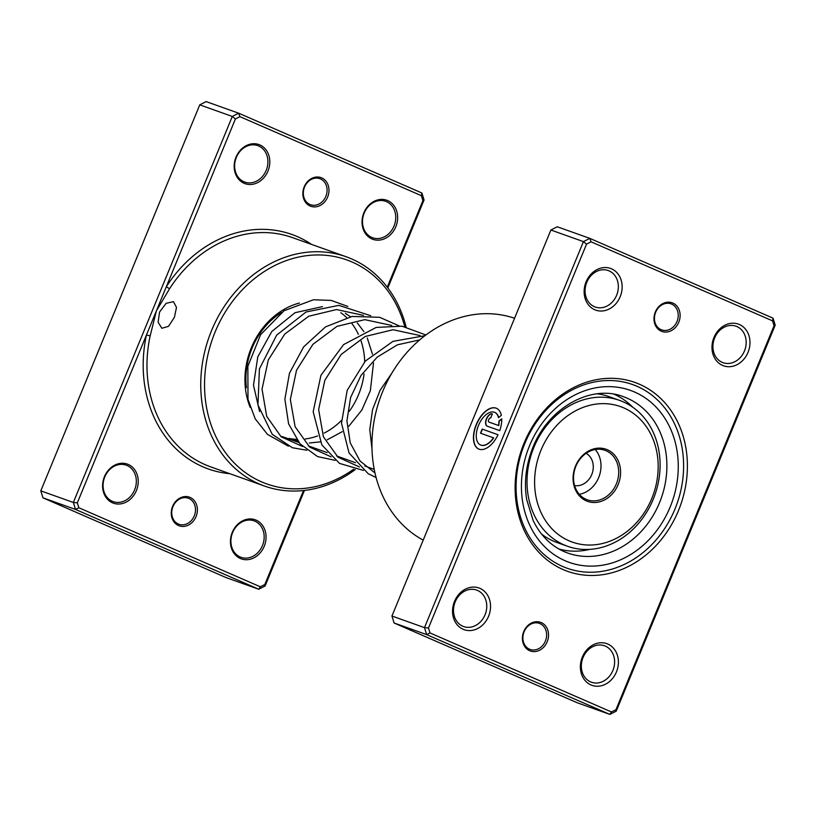 <?xml version="1.0" encoding="UTF-8"?>
<svg xmlns="http://www.w3.org/2000/svg" width="816" height="816" viewBox="0 0 816 816"><rect width="100%" height="100%" fill="white"/><g stroke="black" fill="none" stroke-linecap="round" stroke-linejoin="round"><path stroke-width="1.22" d="M178.541 525.555A15.208 12.77 -70.4 0 1 172.604 506.389A15.208 12.77 -70.4 0 1 190.118 497.434A15.208 12.77 -70.4 0 1 196.044 516.599A15.208 12.77 -70.4 0 1 178.541 525.555M188.884 498.454A13.831 11.608 109.6 0 0 188.261 498.209A13.831 11.608 109.6 0 0 172.819 506.971A13.831 11.608 109.6 0 0 178.357 524.025A13.831 11.608 109.6 0 0 178.979 524.27A13.831 11.608 109.6 0 0 194.422 515.508A13.831 11.608 109.6 0 0 188.884 498.454M310.121 206.009A15.208 12.77 -70.4 0 1 304.195 186.844A15.208 12.77 -70.4 0 1 321.698 177.888A15.208 12.77 -70.4 0 1 327.634 197.054A15.208 12.77 -70.4 0 1 310.121 206.009M320.464 178.918A13.831 11.608 109.6 0 0 319.852 178.673A13.831 11.608 109.6 0 0 304.399 187.425A13.831 11.608 109.6 0 0 309.937 204.479A13.831 11.608 109.6 0 0 310.559 204.724A13.831 11.608 109.6 0 0 326.002 195.973A13.831 11.608 109.6 0 0 320.464 178.918M159.559 312.028L166.158 303.317L173.451 301.655L176.491 307.408L174.41 317.322L168.514 326.329L161.854 328.277L158.12 322.228L159.559 312.028M371.933 238.955A20.747 17.422 -70.4 0 1 363.854 212.833A20.747 17.422 -70.4 0 1 387.722 200.614A20.747 17.422 -70.4 0 1 395.811 226.746A20.747 17.422 -70.4 0 1 371.933 238.955M386.488 201.644A19.36 16.259 109.6 0 0 385.621 201.297A19.36 16.259 109.6 0 0 364.007 213.557A19.36 16.259 109.6 0 0 371.749 237.425A19.36 16.259 109.6 0 0 372.616 237.772A19.36 16.259 109.6 0 0 394.24 225.512A19.36 16.259 109.6 0 0 386.488 201.644M244.096 183.284A20.747 17.422 -70.4 0 1 236.008 157.151A20.747 17.422 -70.4 0 1 259.886 144.942A20.747 17.422 -70.4 0 1 267.974 171.074A20.747 17.422 -70.4 0 1 244.096 183.284M258.652 145.962A19.36 16.259 109.6 0 0 257.785 145.625A19.36 16.259 109.6 0 0 236.161 157.876A19.36 16.259 109.6 0 0 243.913 181.754A19.36 16.259 109.6 0 0 244.78 182.101A19.36 16.259 109.6 0 0 266.404 169.84A19.36 16.259 109.6 0 0 258.652 145.962M240.353 558.501A20.747 17.422 -70.4 0 1 232.264 532.369A20.747 17.422 -70.4 0 1 256.142 520.159A20.747 17.422 -70.4 0 1 264.221 546.292A20.747 17.422 -70.4 0 1 240.353 558.501M254.908 521.179A19.36 16.259 109.6 0 0 254.041 520.843A19.36 16.259 109.6 0 0 232.417 533.093A19.36 16.259 109.6 0 0 240.169 556.971A19.36 16.259 109.6 0 0 241.036 557.318A19.36 16.259 109.6 0 0 262.66 545.057A19.36 16.259 109.6 0 0 254.908 521.179M112.516 502.829A20.747 17.422 -70.4 0 1 104.428 476.697A20.747 17.422 -70.4 0 1 128.306 464.477A20.747 17.422 -70.4 0 1 136.384 490.61A20.747 17.422 -70.4 0 1 112.516 502.829M127.072 465.508A19.36 16.259 109.6 0 0 126.205 465.161A19.36 16.259 109.6 0 0 104.581 477.421A19.36 16.259 109.6 0 0 112.333 501.299A19.36 16.259 109.6 0 0 113.2 501.636A19.36 16.259 109.6 0 0 134.824 489.376A19.36 16.259 109.6 0 0 127.072 465.508M250.196 407.408A71.91 60.384 -70.4 0 1 299.431 303.032M281.632 312.416A69.146 58.058 109.6 0 0 246.412 387.682M404.756 326.675A118.932 99.858 109.6 0 0 351.992 261.977A118.932 99.858 109.6 0 0 215.108 332A118.932 99.858 109.6 0 0 261.457 481.817A118.932 99.858 109.6 0 0 353.665 469.2M355.276 469.547A121.696 102.184 -70.4 0 1 264.445 486.03A121.696 102.184 -70.4 0 1 258.988 483.878A121.696 102.184 -70.4 0 1 210.273 333.805A121.696 102.184 -70.4 0 1 346.178 256.754A121.696 102.184 -70.4 0 1 351.625 258.917A121.696 102.184 -70.4 0 1 406.093 326.951M387.263 287.171L422.912 200.603L421.382 195.677L239.914 116.647L235.416 118.942L166.301 286.773L169.575 288.721L156.376 310.896L77.326 502.84L78.856 507.766L260.324 586.796L264.823 584.491L303.521 490.528M78.856 507.766L75.5 509.429L73.348 502.462L232.305 116.453L238.67 113.2L206.122 101.592L199.757 104.856L40.8 490.855L42.952 497.831L226.185 577.626L258.743 589.234L75.5 509.429L42.952 497.831M239.914 116.647L238.67 113.2L421.903 193.004L424.055 199.971L387.835 287.936M235.416 118.942L232.305 116.453L199.757 104.856M77.326 502.84L73.348 502.462L40.8 490.855M304.45 490.426L265.108 585.98L258.743 589.234L260.324 586.796M311.62 244.443A124.471 104.509 -70.4 0 0 166.301 286.773L156.376 310.896L150.164 335.886A121.696 102.184 109.6 0 0 205.214 464.702A121.696 102.184 109.6 0 0 210.671 466.864L264.445 486.03M288.956 438.427A69.146 58.058 109.6 0 0 296.443 439.334M305.306 438.967A69.146 58.058 109.6 0 0 317.618 435.948M324.217 433.061A69.146 58.058 109.6 0 0 341.465 420.444M349.268 411.295A69.146 58.058 109.6 0 0 364.069 373.973M364.691 361.753A69.146 58.058 109.6 0 0 361.08 341.037M358.387 334.315A69.146 58.058 109.6 0 0 352.053 323.768M346.657 317.638A69.146 58.058 109.6 0 0 340.782 312.701M424.055 199.971L422.912 200.603M421.382 195.677L421.903 193.004M265.108 585.98L264.823 584.491M229.888 473.708A124.471 104.509 -70.4 0 1 202.745 466.752A124.471 104.509 -70.4 0 1 146.441 335.009L150.164 335.886M541.253 622.598A15.208 12.77 -70.4 0 1 547.189 641.764A15.208 12.77 -70.4 0 1 529.676 650.719A15.208 12.77 -70.4 0 1 523.75 631.553A15.208 12.77 -70.4 0 1 541.253 622.598M529.492 649.189A13.831 11.608 109.6 0 0 530.114 649.434A13.831 11.608 109.6 0 0 545.557 640.682A13.831 11.608 109.6 0 0 540.029 623.628A13.831 11.608 109.6 0 0 539.407 623.383A13.831 11.608 109.6 0 0 523.964 632.135A13.831 11.608 109.6 0 0 529.492 649.189M672.843 303.062A15.208 12.77 -70.4 0 1 678.769 322.228A15.208 12.77 -70.4 0 1 661.266 331.184A15.208 12.77 -70.4 0 1 655.33 312.018A15.208 12.77 -70.4 0 1 672.843 303.062M661.082 329.654A13.831 11.608 109.6 0 0 661.705 329.899A13.831 11.608 109.6 0 0 677.147 321.137A13.831 11.608 109.6 0 0 671.609 304.082A13.831 11.608 109.6 0 0 670.987 303.838A13.831 11.608 109.6 0 0 655.544 312.599A13.831 11.608 109.6 0 0 661.082 329.654M639.418 384.224A100.266 84.181 -70.4 0 1 678.494 510.53A100.266 84.181 -70.4 0 1 563.101 569.558A100.266 84.181 -70.4 0 1 524.025 443.251A100.266 84.181 -70.4 0 1 639.418 384.224M562.734 566.498A97.502 81.865 109.6 0 0 567.11 568.222A97.502 81.865 109.6 0 0 675.985 506.501A97.502 81.865 109.6 0 0 636.949 386.274A97.502 81.865 109.6 0 0 632.584 384.55A97.502 81.865 109.6 0 0 523.709 446.281A97.502 81.865 109.6 0 0 562.734 566.498A97.502 81.865 -70.4 0 1 523.709 446.281A97.502 81.865 -70.4 0 1 632.584 384.55A97.502 81.865 -70.4 0 1 636.949 386.274A97.502 81.865 -70.4 0 1 675.985 506.501A97.502 81.865 -70.4 0 1 567.11 568.222A97.502 81.865 -70.4 0 1 562.734 566.498M494.792 412.417A17.768 9.639 113.5 0 1 494.894 412.457A17.768 9.639 113.5 0 1 498.658 417.537M498.505 417.67A17.768 9.639 -66.5 0 0 494.68 412.366A17.768 9.639 -66.5 0 0 478.492 425.422A17.768 9.639 -66.5 0 0 480.491 444.955A17.768 9.639 -66.5 0 0 493.476 437.825L480.502 433.194L482.195 429.094L498.046 434.744A22.216 12.046 113.5 0 1 478.717 449.024A22.216 12.046 113.5 0 1 476.218 424.606A22.216 12.046 113.5 0 1 496.454 408.296A22.216 12.046 113.5 0 1 501.33 415.324L498.505 417.67M496.567 408.337A22.216 12.046 -66.5 0 0 476.432 424.697A22.216 12.046 -66.5 0 0 478.829 449.065M487.295 426.197A6.661 3.611 113.5 0 1 487.172 426.156A6.661 3.611 113.5 0 1 486.428 418.822A6.661 3.611 113.5 0 1 492.364 413.885L490.681 417.986A2.224 1.204 -66.5 0 0 488.692 419.638A2.224 1.204 -66.5 0 0 488.947 422.076A2.224 1.204 -66.5 0 0 488.988 422.096L498.556 425.503A17.768 9.639 -66.5 0 0 498.913 421.148L501.738 418.802A22.216 12.046 113.5 0 1 499.739 430.634L487.295 426.197A6.661 3.611 -66.5 0 1 486.632 418.914A6.661 3.611 -66.5 0 1 492.354 413.906M479.971 588.377A22.124 18.574 -70.4 0 1 488.59 616.243A22.124 18.574 -70.4 0 1 463.131 629.279A22.124 18.574 -70.4 0 1 454.502 601.402A22.124 18.574 -70.4 0 1 479.971 588.377M462.764 626.209A19.36 16.259 109.6 0 0 463.631 626.555A19.36 16.259 109.6 0 0 485.255 614.295A19.36 16.259 109.6 0 0 477.503 590.427A19.36 16.259 109.6 0 0 476.636 590.08A19.36 16.259 109.6 0 0 455.012 602.341A19.36 16.259 109.6 0 0 462.764 626.209M611.551 268.831A22.124 18.574 -70.4 0 1 620.18 296.708A22.124 18.574 -70.4 0 1 594.711 309.733A22.124 18.574 -70.4 0 1 586.092 281.857A22.124 18.574 -70.4 0 1 611.551 268.831M594.354 306.673A19.36 16.259 109.6 0 0 595.221 307.02A19.36 16.259 109.6 0 0 616.835 294.76A19.36 16.259 109.6 0 0 609.083 270.881A19.36 16.259 109.6 0 0 608.216 270.545A19.36 16.259 109.6 0 0 586.602 282.795A19.36 16.259 109.6 0 0 594.354 306.673M739.388 324.503A22.124 18.574 -70.4 0 1 748.017 352.379A22.124 18.574 -70.4 0 1 722.548 365.405A22.124 18.574 -70.4 0 1 713.929 337.538A22.124 18.574 -70.4 0 1 739.388 324.503M722.191 362.345A19.36 16.259 109.6 0 0 723.058 362.692A19.36 16.259 109.6 0 0 744.671 350.431A19.36 16.259 109.6 0 0 736.93 326.563A19.36 16.259 109.6 0 0 736.052 326.216A19.36 16.259 109.6 0 0 714.439 338.477A19.36 16.259 109.6 0 0 722.191 362.345M607.808 644.048A22.124 18.574 -70.4 0 1 616.437 671.925A22.124 18.574 -70.4 0 1 590.968 684.95A22.124 18.574 -70.4 0 1 582.338 657.074A22.124 18.574 -70.4 0 1 607.808 644.048M590.6 681.89A19.36 16.259 109.6 0 0 591.467 682.237A19.36 16.259 109.6 0 0 613.091 669.977A19.36 16.259 109.6 0 0 605.339 646.099A19.36 16.259 109.6 0 0 604.472 645.762A19.36 16.259 109.6 0 0 582.848 658.012A19.36 16.259 109.6 0 0 590.6 681.89M514.559 318.26A120.319 101.021 109.6 0 0 382.633 391.629A120.319 101.021 109.6 0 0 423.198 540.121M591.059 241.811L589.815 238.374L557.257 226.766L550.892 230.02L391.945 616.029L424.493 627.637L583.44 241.628L589.815 238.374L773.048 318.169L775.2 325.145L616.243 711.144L609.878 714.408L426.646 634.603L424.493 627.637L428.471 628.004L429.991 632.93L611.47 711.97L615.968 709.665L774.047 325.778L772.528 320.851L591.059 241.811L586.551 244.117L428.471 628.004M550.892 230.02L583.44 241.628L586.551 244.117M391.945 616.029L394.097 622.996L577.33 702.8L609.878 714.408L611.47 711.97M394.097 622.996L426.646 634.603L429.991 632.93M772.528 320.851L773.048 318.169M775.2 325.145L774.047 325.778M616.243 711.144L615.968 709.665M501.748 419.067L499.127 421.24A17.768 9.639 113.5 0 1 498.77 425.595L489.202 422.188A2.224 1.204 113.5 0 1 489.161 422.168A2.224 1.204 113.5 0 1 489.121 422.147M498.046 434.755L482.195 429.094M482.409 429.185L480.726 433.276M480.604 444.995A17.768 9.639 113.5 0 0 480.706 445.046A17.768 9.639 113.5 0 0 493.69 437.917L493.476 437.825M558.929 549.005A82.283 69.085 109.6 0 0 589.825 549.362M632.91 407.337A82.283 69.085 109.6 0 0 614.091 394.261M541.508 534.011A77.449 65.025 109.6 0 0 556.94 542.497L567.548 546.281A77.449 65.025 -70.4 0 1 527.044 483.888A77.449 65.025 -70.4 0 1 564.121 409.183A77.449 65.025 -70.4 0 1 619.558 400.381A77.449 65.025 -70.4 0 1 660.073 462.774A77.449 65.025 -70.4 0 1 622.996 537.479A77.449 65.025 -70.4 0 1 567.548 546.281M586.316 452.401A27.662 23.225 -70.4 0 1 618.151 460.663A27.662 23.225 -70.4 0 1 607.349 498.229A27.662 23.225 -70.4 0 1 575.525 489.967A27.662 23.225 -70.4 0 1 586.316 452.401M606.115 496.822A26.275 22.063 109.6 0 0 618.691 471.475A26.275 22.063 109.6 0 0 604.952 450.31A26.275 22.063 109.6 0 0 586.133 453.298A26.275 22.063 109.6 0 0 573.556 478.645A26.275 22.063 109.6 0 0 587.306 499.81A26.275 22.063 109.6 0 0 606.115 496.822M569.048 414.773A71.91 60.384 109.6 0 0 540.977 512.438A71.91 60.384 109.6 0 0 623.72 533.909A71.91 60.384 109.6 0 0 651.8 436.244A71.91 60.384 109.6 0 0 569.048 414.773M574.607 485.561A17.289 14.515 109.6 0 0 585.011 483.072A17.289 14.515 109.6 0 0 593.273 467.588A17.289 14.515 109.6 0 0 586.102 453.319M579.299 494.302A26.275 22.063 109.6 0 0 588.428 490.518A26.275 22.063 109.6 0 0 595.262 449.514M619.558 400.381L608.95 396.596A77.449 65.025 109.6 0 0 597.281 393.832M346.178 256.754L292.393 237.589A121.696 102.184 109.6 0 0 169.575 288.721M627.178 398.188A82.977 69.666 109.6 0 0 623.465 396.709C590.468 383.571 545.935 408.928 531.471 451.248C525.688 467.435 524.086 483.572 526.697 499.637L533.093 520.373C540.243 535.184 550.606 545.598 564.172 551.626L567.742 553.034A82.977 69.666 109.6 0 0 660.399 500.504A82.977 69.666 109.6 0 0 627.178 398.188M565.111 560.745A91.28 76.633 -70.4 0 1 529.533 445.76A91.28 76.633 -70.4 0 1 634.583 392.027A91.28 76.633 -70.4 0 1 670.16 507.011A91.28 76.633 -70.4 0 1 565.111 560.745M564.315 551.687A82.977 69.666 109.6 0 0 567.742 553.034M302.532 446.485L281.143 436.795L266.699 416.374L262.038 389.13L268.301 359.968L284.713 334.121L308.744 316.231L336.518 309.55L363.487 315.384M331.143 456.878L309.692 447.097L295.117 426.737L290.333 399.493L296.514 370.27L312.895 344.342L336.947 326.369L364.762 319.648L391.792 325.472M359.438 466.966L337.987 457.184L323.422 436.825L318.638 409.581L324.819 380.358L341.21 354.419L365.252 336.457L393.067 329.735L420.097 335.56M374.972 472.974L360.019 460.948L350.248 442.894L346.922 420.913L350.594 397.525L361.019 375.421L377.186 357.143L397.463 344.811L419.74 339.874M374.218 469.373L364.864 466.028M355.49 462.692L336.559 455.94M327.185 452.605L308.254 445.852M298.88 442.517L282.091 436.529M309.346 442.996L320.209 441.874M327.236 439.793L342.241 431.674M348.871 426.176L361.814 410.101L370.352 390.691L373.514 362.987M372.433 354.236L367.292 337.977M363.875 331.622L357.306 322.942M350.503 316.751L345.341 313.293M322.422 306.612L295.025 312.701L271.82 331.469L257.795 356.837L253.49 385.244L259.59 411.59M290.975 439.447L297.422 440.66M347.83 306.439L331.255 300.421L313.446 299.768L283.999 310.784L260.6 334.682L247.86 366.251L247.993 399.371L255.224 418.843L267.495 434.387L288.405 446.199M306.857 450.238L292.414 447.749L272.228 434.316L257.948 404.94L259.427 368.893L276.685 335.101L306.061 311.987L338.864 305.368L370.719 315.721M335.121 460.336L317.608 456.603L300.002 443.822L288.578 423.81L284.876 399.228L289.466 373.238L303.664 346.851L325.553 326.869L352.104 316.445L379.603 317.291L399.024 325.819M363.416 470.424L339.548 463.406L321.83 444.883L313.171 411.794L320.923 375.329L343.577 344.617L376.196 327.42L402.002 326.196L425.881 334.978M376.084 477.523L368.108 473.647L349.054 452.992L341.506 423.178L347.198 390.313L365.303 361.1L392.986 341.353L424.922 335.702M371.994 449.024L369.781 429.787L372.524 409.693L380.062 390.323L391.904 373.075"/></g></svg>
